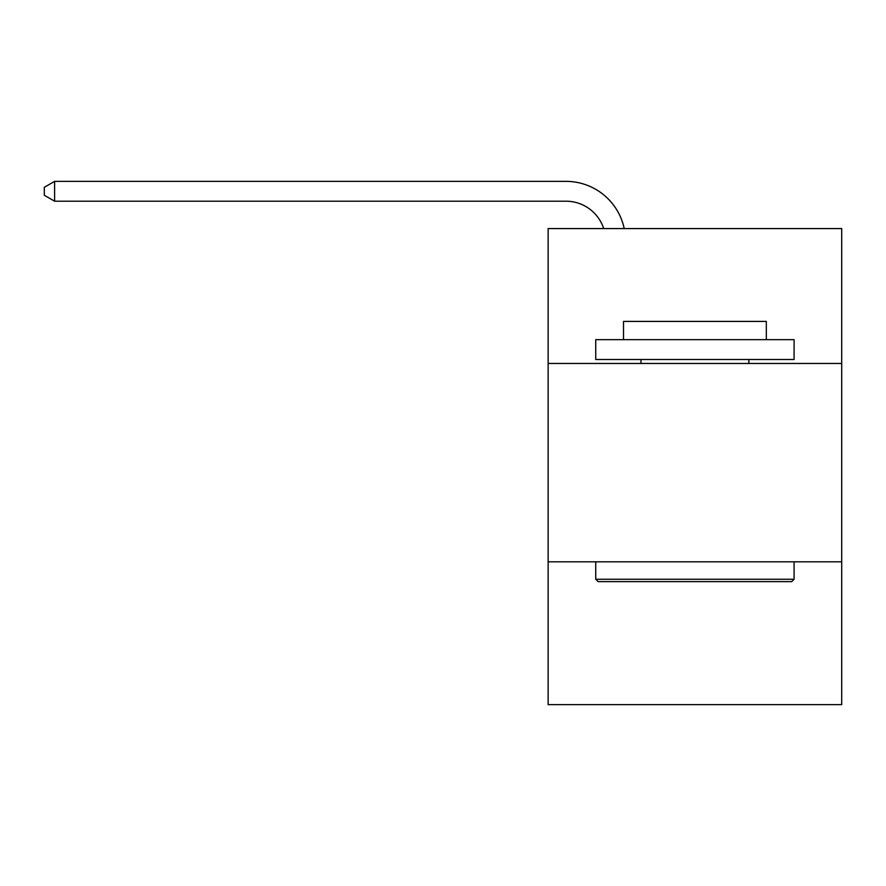 <?xml version="1.0" encoding="UTF-8"?>
<svg xmlns="http://www.w3.org/2000/svg" width="886" height="886" viewBox="0 0 886 886"><rect width="100%" height="100%" fill="white"/><g stroke="black" fill="none" stroke-linecap="round" stroke-linejoin="round"><path stroke-width="1.33" d="M841.7 363.459L841.7 228.577L548.135 228.577L548.135 363.459L841.7 363.459L841.7 704.636L548.135 704.636L548.135 363.459M841.7 561.813L548.135 561.813M565.977 181.364L54.611 181.364L565.977 181.364A59.506 59.506 139.3 0 1 624.209 228.577M598.116 581.648L595.735 579.267L794.089 579.267L791.719 581.648L598.116 581.648M794.089 339.659L794.089 359.495L595.735 359.495L595.735 339.659L794.089 339.659M623.511 339.659L623.511 321.408L766.324 321.408L766.324 339.659M794.089 561.813L794.089 579.267M595.735 561.813L595.735 579.267M748.869 359.495L748.869 363.459M640.966 359.495L640.966 363.459M565.977 201.2A39.671 39.671 -40.7 0 1 603.698 228.577A39.671 39.671 -40.7 0 0 565.977 201.2A39.671 39.671 -40.7 0 1 603.698 228.577A39.671 39.671 -40.7 0 0 565.977 201.2A39.671 39.671 -40.7 0 1 603.698 228.577A39.671 39.671 -40.7 0 0 565.977 201.2A39.671 39.671 -40.7 0 1 603.698 228.577A39.671 39.671 -40.7 0 0 565.977 201.2A39.671 39.671 -40.7 0 1 603.698 228.577A39.671 39.671 -40.7 0 0 565.977 201.2A39.671 39.671 -40.7 0 1 603.698 228.577A39.671 39.671 -40.7 0 0 565.977 201.2A39.671 39.671 -40.7 0 1 603.698 228.577A39.671 39.671 -40.7 0 0 565.977 201.2A39.671 39.671 -40.7 0 1 603.698 228.577A39.671 39.671 -40.7 0 0 565.977 201.2A39.671 39.671 -40.7 0 1 603.698 228.577A39.671 39.671 -40.7 0 0 565.977 201.2A39.671 39.671 -40.7 0 1 603.698 228.577A39.671 39.671 -40.7 0 0 565.977 201.2A39.671 39.671 -40.7 0 1 603.698 228.577A39.671 39.671 -40.7 0 0 565.977 201.2A39.671 39.671 -40.7 0 1 603.698 228.577A39.671 39.671 -40.7 0 0 565.977 201.2A39.671 39.671 -40.7 0 1 603.698 228.577A39.671 39.671 -40.7 0 0 565.977 201.2A39.671 39.671 -40.7 0 1 603.698 228.577A39.671 39.671 -40.7 0 0 565.977 201.2A39.671 39.671 -40.7 0 1 603.698 228.577A39.671 39.671 -40.7 0 0 565.977 201.2L54.611 201.2L44.3 195.252L44.3 187.311L54.611 181.364L54.611 201.2"/></g></svg>
